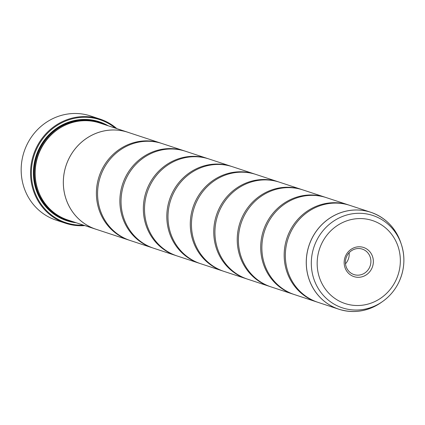 <?xml version="1.0" encoding="UTF-8"?>
<svg xmlns="http://www.w3.org/2000/svg" width="425" height="425" viewBox="0 0 425 425"><rect width="100%" height="100%" fill="white"/><g stroke="black" fill="none" stroke-linecap="round" stroke-linejoin="round"><path stroke-width="0.64" d="M400.77 242.643A51.021 48.291 108.2 0 0 358.663 210.051A51.021 48.291 108.2 0 0 311.987 238.388A51.021 48.291 108.2 0 0 321.916 299.163A51.021 48.291 108.2 0 0 381.023 302.605L382.532 301.548C389.337 296.724 394.655 290.53 398.475 282.976A48.631 46.028 -71.8 0 1 382.532 301.548A48.631 46.028 -71.8 0 1 326.198 298.265A48.631 46.028 -71.8 0 1 316.737 240.337A48.631 46.028 -71.8 0 1 361.223 213.329A48.631 46.028 -71.8 0 1 401.354 244.396L400.77 242.643C395.372 227.577 385.379 217.457 370.791 212.272L349.881 205.387A51.037 48.307 108.2 0 0 291.035 231.482A51.037 48.307 108.2 0 0 317.953 302.334L338.863 309.225A51.037 48.307 -71.8 0 1 311.945 238.372A51.037 48.307 -71.8 0 1 370.791 212.272A51.037 48.307 -71.8 0 1 387.276 221.871M349.292 205.195A51.037 48.307 108.2 0 0 348.707 204.999L326.405 197.657A51.037 48.307 108.2 0 0 267.564 223.752A51.037 48.307 108.2 0 0 294.483 294.61L316.779 301.952A51.037 48.307 108.2 0 0 317.369 302.138M325.821 197.466A51.037 48.307 108.2 0 0 325.231 197.269L302.935 189.927A51.037 48.307 108.2 0 0 244.088 216.028A51.037 48.307 108.2 0 0 271.012 286.88L293.308 294.222A51.037 48.307 108.2 0 0 293.898 294.408M302.35 189.736A51.037 48.307 108.2 0 0 301.761 189.539L279.464 182.197A51.037 48.307 108.2 0 0 220.617 208.298A51.037 48.307 108.2 0 0 247.541 279.151L269.838 286.493A51.037 48.307 108.2 0 0 270.422 286.684M278.874 182.012A51.037 48.307 108.2 0 0 278.29 181.81L255.993 174.468A51.037 48.307 108.2 0 0 197.147 200.568A51.037 48.307 108.2 0 0 224.065 271.421L246.367 278.763A51.037 48.307 108.2 0 0 246.952 278.954M255.404 174.282A51.037 48.307 108.2 0 0 254.819 174.085L232.523 166.738A51.037 48.307 108.2 0 0 173.676 192.838A51.037 48.307 108.2 0 0 200.595 263.691L222.891 271.033A51.037 48.307 108.2 0 0 223.481 271.224M231.933 166.552A51.037 48.307 108.2 0 0 231.349 166.356L209.052 159.008A51.037 48.307 108.2 0 0 150.206 185.109A51.037 48.307 108.2 0 0 177.124 255.962L199.421 263.303A51.037 48.307 108.2 0 0 200.01 263.495M208.462 158.822A51.037 48.307 108.2 0 0 207.878 158.626L185.582 151.284A51.037 48.307 108.2 0 0 126.735 177.379A51.037 48.307 108.2 0 0 153.653 248.232L175.95 255.574A51.037 48.307 108.2 0 0 176.54 255.765M184.992 151.093A51.037 48.307 108.2 0 0 184.407 150.896L162.111 143.554A51.037 48.307 108.2 0 0 103.264 169.649A51.037 48.307 108.2 0 0 130.183 240.502L152.479 247.844A51.037 48.307 108.2 0 0 153.069 248.035M99.933 119.048L90.546 115.956A54.862 51.924 108.2 0 0 27.285 144.011A54.862 51.924 108.2 0 0 56.222 220.177L65.615 223.268A54.862 51.924 -71.8 0 1 36.672 147.103A54.862 51.924 -71.8 0 1 99.933 119.048A54.862 51.924 -71.8 0 1 116.795 128.61M371.647 268.77A15.342 14.519 108.2 0 0 365.617 248.338A15.342 14.519 108.2 0 0 345.865 255.313A15.342 14.519 108.2 0 0 351.895 275.745A15.342 14.519 108.2 0 0 371.647 268.77M369.415 267.718A13.398 12.681 108.2 0 0 362.35 249.119A13.398 12.681 108.2 0 0 346.901 255.972A13.398 12.681 108.2 0 0 353.967 274.571A13.398 12.681 108.2 0 0 369.415 267.718M345.493 263.792A13.398 12.681 108.2 0 0 347.714 260.573A13.398 12.681 108.2 0 0 349.127 252.748M115.361 128.137A54.225 51.324 108.2 0 0 37.405 147.448A54.225 51.324 108.2 0 0 83.422 225.128M84.862 225.601A54.862 51.924 -71.8 0 1 65.615 223.268M127.888 132.265L99.721 122.99A51.053 48.322 108.2 0 0 40.853 149.095A51.053 48.322 108.2 0 0 67.782 219.975L95.949 229.25A51.053 48.322 -71.8 0 1 69.02 158.371A51.053 48.322 -71.8 0 1 127.888 132.265A51.053 48.322 -71.8 0 1 129.136 132.696M108.162 125.768A52.078 49.289 108.2 0 0 39.212 148.389A52.078 49.289 108.2 0 0 76.224 222.753M104.375 124.52A51.436 48.684 108.2 0 0 39.552 148.607A51.436 48.684 108.2 0 0 72.436 221.505M348.707 204.999A51.037 48.307 108.2 0 0 289.861 231.099A51.037 48.307 108.2 0 0 316.779 301.952M97.208 229.643A51.053 48.322 -71.8 0 1 95.949 229.25M325.231 197.269A51.037 48.307 108.2 0 0 266.39 223.369A51.037 48.307 108.2 0 0 293.308 294.222M301.761 189.539A51.037 48.307 108.2 0 0 242.919 215.64A51.037 48.307 108.2 0 0 269.838 286.493M278.29 181.81A51.037 48.307 108.2 0 0 219.443 207.91A51.037 48.307 108.2 0 0 246.367 278.763M254.819 174.085A51.037 48.307 108.2 0 0 195.973 200.18A51.037 48.307 108.2 0 0 222.891 271.033M231.349 166.356A51.037 48.307 108.2 0 0 172.502 192.451A51.037 48.307 108.2 0 0 199.421 263.303M207.878 158.626A51.037 48.307 108.2 0 0 149.032 184.721A51.037 48.307 108.2 0 0 175.95 255.574M184.407 150.896A51.037 48.307 108.2 0 0 125.561 176.991A51.037 48.307 108.2 0 0 152.479 247.844M161.521 143.363A51.037 48.307 108.2 0 0 160.937 143.167A51.037 48.307 108.2 0 0 102.09 169.262A51.037 48.307 108.2 0 0 129.009 240.114A51.037 48.307 108.2 0 0 129.598 240.306M129.009 240.114L95.954 229.234A51.037 48.307 -71.8 0 1 69.036 158.376A51.037 48.307 -71.8 0 1 127.877 132.281L160.937 143.167M357.829 311.297A51.037 48.307 -71.8 0 1 338.863 309.225C353.68 313.724 367.731 311.52 381.023 302.605M60.717 127.564A50.416 47.717 108.2 0 0 40.603 149.117A50.416 47.717 108.2 0 0 39.132 193.12M99.232 122.83A51.053 48.322 108.2 0 0 39.876 148.771A51.053 48.322 108.2 0 0 67.293 219.81M322.038 242.877A43.701 41.363 108.2 0 0 339.214 301.07A43.701 41.363 108.2 0 0 395.473 281.201A43.701 41.363 108.2 0 0 378.298 223.013A43.701 41.363 108.2 0 0 322.038 242.877M398.475 282.976C404.536 270.38 405.498 257.523 401.354 244.396A48.631 46.028 -71.8 0 1 398.475 282.954"/></g></svg>
